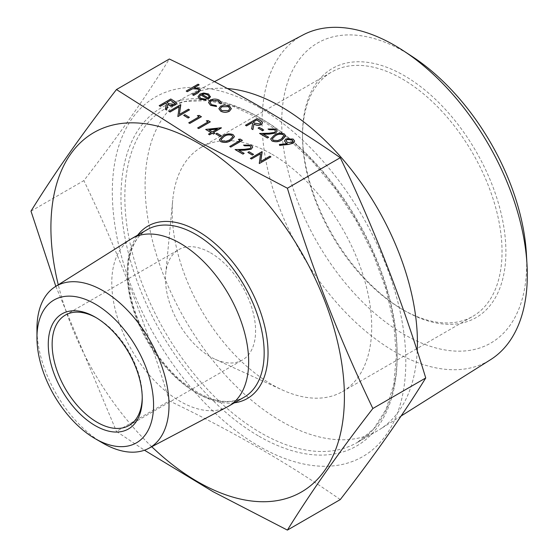 <?xml version="1.0" encoding="UTF-8"?>
<svg xmlns="http://www.w3.org/2000/svg" width="558" height="558" viewBox="0 0 558 558"><rect width="100%" height="100%" fill="white"/><g stroke="black" fill="none" stroke-linecap="round" stroke-linejoin="round"><path stroke-width="0.42" stroke-dasharray="2.79 2.09" d="M250.396 158.409L262.197 151.846M260.746 161.45L269.856 156.261L270.895 156.868M259.072 163.417L260.53 153.68M247.871 152.487L249.056 151.804L253.513 154.378M243.56 145.199L251.205 145.157L252.711 147.075M238.894 150.318L244.16 153.436M235.099 149.572L244.383 149.404L250.124 148.616L251.051 147.263M238.364 139.458L240.233 139.165L242.374 140.4M229.75 146.489L240.079 140.449M219.434 139.695L223.061 135.943C226.011 133.843 229.331 133.418 233.028 134.659L234.472 136.64M215.786 133.969L216.978 133.285L221.435 135.852M205.686 129.512L221.435 127.963M213.477 132.56L214.746 133.369M208.511 134.227L211.119 132.644M206.286 120.933L208.148 120.64L210.289 121.874M197.665 127.963L208.001 121.923M197.372 115.792L199.241 115.492L201.382 116.734M188.757 122.823L199.087 116.782M183.708 115.443L184.893 114.76L189.35 117.333M169.004 111.419L180.806 104.855M179.355 114.453L188.458 109.27L189.497 109.87M177.674 116.427L179.125 106.773M159.197 105.755L170.783 99.066L175.568 102.009L176.251 103.307M165.342 109.298L166.43 103.683M279.377 144.578L287.175 143.657M284.475 140.944L285.884 139.033L293.124 139.116L294.652 141.139M270.651 139.019L274.278 135.273C277.228 133.174 280.548 132.748 284.245 133.99L285.696 135.971M268.049 129.093L275.687 129.044L277.193 130.97M263.376 134.213L268.642 137.324M259.582 133.467L268.865 133.292L274.606 132.511L275.533 131.158M258.096 128.152L259.282 127.468L263.739 130.035M245.471 125.32L257.057 118.631L261.841 121.581L262.525 122.879M251.609 128.87L252.704 123.248M218.889 108.719L220.717 106.166L224.881 105.106L229.505 106.159L231.326 108.824M208.539 102.567L210.275 100.196C213.386 98.759 216.455 98.815 219.461 100.356L221.526 102.937M219.943 103.551L219.998 103.063M210.045 102.623L211.67 104.778L216.232 105.699L216.532 106.529M199.429 96.653L200.734 98.466L205.63 99.233L206.069 100.049M198.006 96.799L199.924 94.162L203.726 93.095L208.608 94.093L210.352 97.022M186.205 91.107L198.09 84.244L199.129 84.844M194.261 87.655L199.08 88.589L200.413 90.347M192.594 94.79L198.383 91.31L198.899 90.312M151.769 446.735A207.534 119.817 60 0 1 58.276 284.803M259.065 107.38A207.534 119.817 60 0 1 400.811 314.81A207.534 119.817 60 0 1 332.435 465.944A207.534 119.817 60 0 1 117.319 238.852A207.534 119.817 60 0 1 259.065 107.38M340.268 499.577C288.918 463.782 231.94 430.881 169.332 400.888L116.462 431.411L144.459 450.215M417.231 350.968A192.559 111.175 60 0 1 379.649 429.507A192.559 111.175 60 0 1 377.55 430.776A192.559 111.175 60 0 1 184.991 319.601A192.559 111.175 60 0 1 184.991 97.252A192.559 111.175 60 0 1 187.139 96.067A192.559 111.175 60 0 1 227.378 88.513M303.008 34.952A187.544 108.28 -120 0 0 271.613 184.51A187.544 108.28 -120 0 0 394.687 351.659A187.544 108.28 -120 0 0 490.51 359.715M404.201 310.464A143.818 83.03 -120 0 0 505.897 251.749A143.818 83.03 -120 0 0 404.201 75.609A143.818 83.03 -120 0 0 302.513 134.325A143.818 83.03 -120 0 0 404.201 310.464L402.269 309.348A141.083 81.454 60 0 1 302.513 136.557A141.083 81.454 60 0 1 331.731 71.968A141.083 81.454 60 0 1 402.269 78.957A141.083 81.454 60 0 1 494.444 203.279A141.083 81.454 60 0 1 472.814 316.337A141.083 81.454 60 0 1 402.269 309.348L404.201 310.464M526.417 254.155A173.224 100.008 60 0 1 404.201 334.472A173.224 100.008 60 0 1 281.783 117.633A173.224 100.008 60 0 1 412.383 56.637M271.934 154.203A141.083 81.454 60 0 1 364.109 278.533A141.083 81.454 60 0 1 342.479 391.583A141.083 81.454 60 0 1 282.271 389.944A141.083 81.454 60 0 1 172.715 200.176A141.083 81.454 60 0 1 201.396 147.214A141.083 81.454 60 0 1 271.934 154.203M210.533 252.823A63.717 36.786 60 0 1 252.16 308.972A63.717 36.786 60 0 1 242.395 360.029A63.717 36.786 60 0 1 215.207 359.289A63.717 36.786 60 0 1 165.726 273.587A63.717 36.786 60 0 1 178.679 249.67A63.717 36.786 60 0 1 210.533 252.823M142.234 397.394A63.717 36.786 -120 0 0 142.248 396.299A63.717 36.786 -120 0 0 97.197 318.262A63.717 36.786 -120 0 0 96.241 317.725M97.197 318.262A63.717 36.786 -120 0 0 97.19 318.262L95.265 317.146L97.197 318.262M102.979 443.185A93.374 53.91 60 0 1 36.954 328.822M227.531 406.775A96.792 55.884 60 0 1 131.828 350.291A96.792 55.884 60 0 1 130.767 239.166M55.828 286.345L116.462 431.411M30.99 211.133L83.867 180.604C117.682 137.003 146.168 96.471 169.332 59.015M169.332 400.888C146.168 324.386 117.682 250.961 83.867 180.604M201.912 94.267L208.336 98.055L209.09 96.625M228.431 110.561L229.826 108.65M220.354 108.664L221.777 110.617L228.431 110.63M253.109 122.111L255.152 123.381L260.195 124.022L260.935 122.941M272.29 138.851L273.287 140.358L277.765 140.644L281.113 139.214L284.085 136.061M286.135 140.776L287.384 142.485L292.183 142.604L293.055 141.314M166.835 102.546L168.879 103.816L173.929 104.458L174.661 103.376M208.922 129.93L212.375 131.995L217.243 129.107M221.073 139.528L222.07 141.028L226.548 141.314L229.896 139.884L232.867 136.738M234.479 402.792A99.519 57.46 60 0 1 147.905 341.015A99.519 57.46 60 0 1 137.693 235.141M259.065 436.286A195.286 112.751 -120 0 0 378.652 266.152A195.286 112.751 -120 0 0 139.472 128.061A195.286 112.751 -120 0 0 259.065 436.286M260.998 432.938A192.559 111.175 60 0 1 135.203 263.257A192.559 111.175 60 0 1 164.715 108.956A192.559 111.175 60 0 1 260.998 118.491A192.559 111.175 60 0 1 386.792 288.179A192.559 111.175 60 0 1 357.273 442.48A192.559 111.175 60 0 1 260.998 432.938M147.34 229.575A96.792 55.884 -120 0 0 147.333 341.336A96.792 55.884 -120 0 0 244.125 397.219C226.527 406.447 205.093 400.63 179.816 379.754C159.079 361.026 143.971 337.729 134.478 309.864C122.153 273.239 128.424 239.598 147.34 229.575M184.991 97.252L164.715 108.956L184.838 101.514L207.967 100.614L233.272 106.39L259.749 118.701L286.331 137.094L311.936 160.871L335.56 189.106L356.276 220.71L373.288 254.462L385.927 289.037L393.718 323.103L396.354 355.313L393.774 384.392L386.122 409.195L373.776 428.774L357.273 442.48L377.55 430.776M214.446 81.663L187.139 96.067M401.118 415.989L379.649 429.507M342.479 391.583L472.814 316.337M201.396 147.214L331.731 71.968M215.207 359.289L282.271 389.944M165.726 273.587L172.715 200.176M129.051 425.468L242.395 360.029M65.335 315.11L178.679 249.67M142.248 396.299L142.248 398.531M302.513 136.557L302.513 134.325"/><path stroke-width="0.84" d="M260.523 153.764L251.435 159.009L250.396 158.409L261.981 151.643L260.746 161.45M262.197 151.769L260.732 161.457L269.856 156.191L270.895 156.868L259.31 163.55L260.53 153.68L251.435 159.009M253.513 154.378L252.328 155.061L247.871 152.418L249.056 151.727L253.513 154.378M251.051 147.263L249.963 145.805L244.606 145.805L243.56 145.129L251.205 145.08L252.711 147.04L251.26 149.16L244.76 150.207L238.894 150.318M252.711 147.075L251.26 149.16M251.26 149.091L244.76 150.137L238.768 150.248L244.16 153.359L242.967 154.12L235.099 149.572L244.383 149.328L250.124 148.54L251.051 147.228L249.963 145.805M238.364 139.381L240.233 139.088L242.374 140.4L230.789 147.089L229.75 146.489L240.149 140.414L238.364 139.381L240.079 140.449M234.472 136.64L230.935 140.49C227.922 142.562 224.56 142.96 220.849 141.69L219.434 139.695M221.435 135.852L220.243 136.543L215.786 133.892L216.978 133.209L221.435 135.852M221.435 127.894L213.414 132.525L214.746 133.292L213.561 133.983L212.221 133.209L209.55 134.75L208.511 134.15L211.182 132.609L205.686 129.435L221.219 127.768L213.477 132.56M214.746 133.292L213.561 134.053L212.221 133.285L209.55 134.827L208.511 134.15M211.119 132.644L205.686 129.435M206.286 120.863L208.148 120.563L210.289 121.874L198.711 128.563L197.665 127.963L208.064 121.888L206.286 120.863L208.001 121.923M197.372 115.715L199.241 115.422L201.382 116.734L189.797 123.423L188.757 122.823L199.15 116.741L197.372 115.715L199.087 116.782M189.35 117.333L188.165 118.017L183.708 115.373L184.893 114.683L189.35 117.333M179.125 106.773L170.044 112.019L169.004 111.419L180.59 104.653L179.355 114.453M180.806 104.778L179.341 114.46L188.458 109.201L189.497 109.87L177.911 116.559L179.139 106.69L170.044 112.019M176.251 103.307L174.961 105.057C172.373 106.153 169.96 105.971 167.714 104.499L166.626 110.045L165.342 109.298L166.43 103.683L165.587 103.195L160.237 106.285L159.197 105.678L170.783 98.989L175.568 101.94L176.251 103.272L174.961 104.981C172.373 106.083 169.96 105.894 167.714 104.423L166.626 109.968L165.342 109.228M166.417 103.746L165.587 103.272L160.237 106.355L159.197 105.678M294.652 141.139L293.152 143.239L288.416 144.438L279.628 145.387L279.377 144.501L287.307 143.643L286.003 142.988L284.475 140.909L285.884 138.956L293.124 139.04L294.652 141.104L293.152 143.169L288.416 144.362L279.628 145.31L279.377 144.501M287.307 143.713L286.003 143.064L284.475 140.944M285.696 135.971L282.153 139.814C279.139 141.885 275.778 142.29 272.067 141.021L270.651 139.019M275.533 131.158L274.445 129.7L269.089 129.693L268.049 129.024L275.687 128.975L277.193 130.928L275.743 133.055L269.242 134.101L263.376 134.213M277.193 130.97L275.743 133.055M275.743 132.978L269.242 134.025L263.25 134.143L268.642 137.254L267.449 138.014L259.582 133.467L268.865 133.222L274.606 132.434L275.533 131.116L274.445 129.7M263.739 130.035L262.553 130.725L258.096 128.075L259.282 127.391L263.739 130.035M262.525 122.879L261.235 124.622C258.647 125.717 256.227 125.536 253.988 124.064L252.893 129.609L251.609 128.87L252.704 123.248L251.853 122.76L246.51 125.85L245.471 125.25L257.057 118.561L261.841 121.504L262.525 122.837L261.235 124.553C258.647 125.648 256.227 125.459 253.988 123.988L252.893 129.533L251.609 128.793M252.69 123.318L251.853 122.837L246.51 125.92L245.471 125.25M231.333 108.587L229.477 111.23C226.555 112.632 223.639 112.632 220.745 111.216L218.889 108.719M221.526 102.937L221.352 103.746L219.943 103.551L218.345 100.914L211.405 100.74L210.045 102.623M216.532 106.452L210.617 105.295L208.539 102.532L210.275 100.119C213.386 98.682 216.455 98.738 219.461 100.287L221.526 102.902L221.352 103.669L219.943 103.481L218.345 100.845L211.405 100.663L210.038 102.581L211.67 104.702L216.232 105.622L216.532 106.529L210.617 105.371L208.539 102.567M206.069 99.973L199.82 99.066L198.006 96.757L199.924 94.093L203.726 93.019L208.608 94.023L210.352 96.953L208.336 99.178L200.761 94.804L199.429 96.618L200.734 98.389L205.63 99.157L206.069 100.049L199.82 99.136L198.006 96.799M210.415 96.471L208.336 99.254L200.761 94.881L199.429 96.653M199.129 84.774L194.114 87.669L199.08 88.52L200.413 90.305L197.957 92.823L193.633 95.32L192.594 94.721L198.383 91.24L198.899 90.277L197.86 89.015L192.74 88.645L187.244 91.631L186.205 91.031L198.09 84.174L199.129 84.844L194.261 87.655M200.413 90.347L197.957 92.9L193.633 95.397L192.594 94.721M198.899 90.312L197.86 89.085L192.74 88.722L187.244 91.707L186.205 91.031M287.398 188.227L197.888 141.216L116.462 89.538L169.332 59.015C231.333 88.659 288.312 121.56 340.268 157.705C374.083 228.055 402.569 301.48 425.733 377.982C402.569 415.438 374.083 455.97 340.268 499.577L287.398 530.1C310.555 492.644 339.048 452.113 372.863 408.505C339.048 338.155 310.555 264.729 287.398 188.227L340.268 157.705M58.276 284.803A207.534 119.817 60 0 1 197.665 142.834A207.534 119.817 60 0 1 342.556 422.776A207.534 119.817 60 0 1 151.769 446.735M144.459 450.215L213.03 491.675L287.398 530.1M227.378 88.513A192.559 111.175 60 0 1 281.267 106.787A192.559 111.175 60 0 1 417.231 350.968M401.118 415.989L490.51 359.715A187.544 108.28 -120 0 0 527.01 264.701A187.544 108.28 -120 0 0 403.539 50.855A187.544 108.28 -120 0 0 394.687 45.4A187.544 108.28 -120 0 0 303.008 34.952L214.446 81.663M403.539 50.855L412.383 56.637A173.224 100.008 60 0 1 526.417 254.155L527.01 264.701M96.241 317.725A63.717 36.786 -120 0 0 65.335 315.11A63.717 36.786 -120 0 0 65.335 388.682A63.717 36.786 -120 0 0 129.051 425.468A63.717 36.786 -120 0 0 142.234 397.394M95.265 317.146L95.265 317.146A66.444 38.362 60 0 1 142.248 398.531A66.444 38.362 60 0 1 95.265 425.656A66.444 38.362 60 0 1 48.274 344.279A66.444 38.362 60 0 1 95.265 317.146M95.265 304.075A82.458 47.611 -120 0 0 36.954 337.736A82.458 47.611 -120 0 0 95.258 438.728A82.458 47.611 -120 0 0 153.569 405.066A82.458 47.611 -120 0 0 95.265 304.075M95.258 438.728L102.979 443.185A93.374 53.91 60 0 1 102.979 443.185A93.374 53.91 60 0 0 148.63 448.388L227.531 406.775A96.792 55.884 60 0 0 228.613 406.175L244.125 397.219A96.792 55.884 -120 0 0 258.961 319.657A96.792 55.884 -120 0 0 195.732 234.367A96.792 55.884 -120 0 0 147.34 229.575L131.828 238.531A96.792 55.884 60 0 1 180.22 243.323A96.792 55.884 60 0 1 243.455 328.613A96.792 55.884 60 0 1 228.613 406.175M36.954 337.736L36.954 328.822A93.374 53.91 60 0 1 55.27 286.693A93.374 53.91 60 0 1 102.979 290.704A93.374 53.91 60 0 1 164.261 373.93A93.374 53.91 60 0 1 148.63 448.388M55.27 286.693L130.767 239.166A96.792 55.884 60 0 1 131.828 238.531M116.462 89.538C82.647 133.146 54.154 173.678 30.99 211.133L55.828 286.345M372.863 408.505L425.733 377.982M210.415 96.506L210.352 97.022M201.912 94.267L208.336 97.978L209.09 96.59L207.625 94.651L204.646 93.849L201.912 94.267M209.09 96.625L207.625 94.727L204.646 93.925L201.912 94.344M219.998 103.021L219.943 103.551M224.881 105.03L229.505 106.083L231.326 108.747L229.477 111.154C226.555 112.563 223.639 112.556 220.745 111.147L218.889 108.677L220.717 106.097L224.881 105.03M228.466 106.683L221.749 106.697L220.354 108.622L221.777 110.54L228.431 110.561L229.833 108.615L228.466 106.683L221.749 106.773L220.354 108.664M229.826 108.65L228.466 106.759M256.903 119.844L253.046 122.076L255.152 123.311L260.195 123.946L260.935 122.899L256.903 119.844L253.109 122.111M260.935 122.941L256.903 119.921M263.739 129.965L262.553 130.725M262.553 130.649L258.096 128.075M274.445 129.63L269.089 129.693M268.642 137.254L267.449 138.014M267.449 137.938L259.582 133.397M269.089 129.623L268.049 129.024M272.067 140.944L270.651 138.984L274.278 135.196C277.228 133.097 280.548 132.671 284.245 133.913L285.696 135.936L282.153 139.744C279.139 141.816 275.778 142.213 272.067 140.944L272.067 141.021M275.324 135.796L272.29 138.816L273.287 140.281L277.765 140.567L281.113 139.137L284.085 136.026L283.094 134.624C280.158 133.732 277.57 134.122 275.324 135.796L272.29 138.851M283.094 134.624L283.094 134.694C280.158 133.808 277.57 134.199 275.324 135.866M284.085 136.061L283.094 134.694M287.384 142.416L292.183 142.527L293.055 141.279L291.883 139.695L286.986 139.528L286.135 140.742L287.384 142.416M286.986 139.528L286.135 140.776M293.055 141.314L291.883 139.765L286.986 139.598M170.636 100.28L166.772 102.512L168.879 103.739L173.929 104.381L174.661 103.335L170.636 100.28L166.835 102.546M174.661 103.376L170.636 100.356M170.044 111.942L169.004 111.342M189.497 109.8L177.911 116.559M189.35 117.257L188.165 118.017M188.165 117.947L183.708 115.373M201.382 116.657L189.797 123.423M189.797 123.346L188.757 122.746M210.289 121.804L198.711 128.563M198.711 128.493L197.665 127.894M208.922 129.93L212.375 131.925L217.404 129.017L208.922 129.93M217.243 129.107L209.027 129.993M221.435 135.782L220.243 136.543M220.243 136.466L215.786 133.892M220.849 141.62L219.434 139.653L223.061 135.866C226.011 133.774 229.331 133.341 233.028 134.59L234.479 136.605L230.935 140.414C227.922 142.485 224.56 142.89 220.849 141.62L220.849 141.69M224.107 136.466L221.073 139.486L222.07 140.951L226.548 141.237L229.896 139.814L232.867 136.696L231.877 135.294C228.94 134.408 226.353 134.799 224.107 136.466L221.073 139.528M231.877 135.294L231.877 135.364C228.94 134.478 226.353 134.869 224.107 136.543M232.867 136.738L231.877 135.364M242.374 140.323L230.789 147.089M230.789 147.012L229.75 146.412M249.963 145.736L244.606 145.805M244.16 153.359L242.967 154.12M242.967 154.043L235.099 149.502M244.606 145.729L243.56 145.129M253.513 154.301L252.328 155.061M252.328 154.991L247.871 152.418M251.435 158.932L250.396 158.333M270.895 156.791L259.31 163.55M137.693 235.141A99.519 57.46 60 0 1 197.665 231.019A99.519 57.46 60 0 1 265.385 329.29A99.519 57.46 60 0 1 234.479 402.792"/></g></svg>
